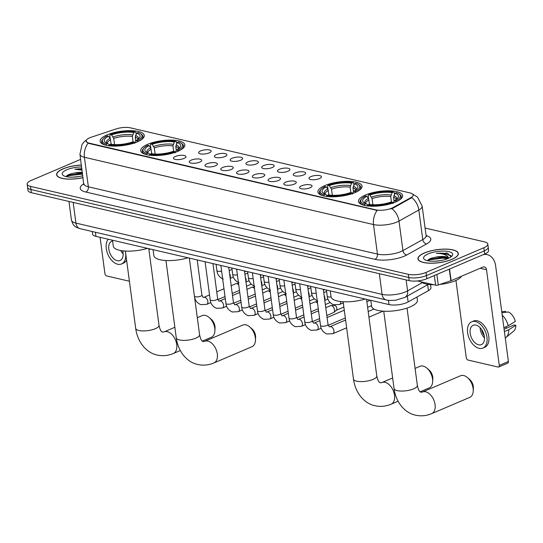 <?xml version="1.0" encoding="UTF-8"?>
<svg xmlns="http://www.w3.org/2000/svg" width="543" height="543" viewBox="0 0 543 543"><rect width="100%" height="100%" fill="white"/><g stroke="black" fill="none" stroke-linecap="round" stroke-linejoin="round"><path stroke-width="0.81" d="M355.061 192.575A22.256 7.208 -7.6 0 0 362.038 186.12A22.256 7.208 -7.6 0 0 348.334 181.342A22.256 7.208 -7.6 0 0 324.904 185.557A22.256 7.208 -7.6 0 0 317.92 192.012A22.256 7.208 -7.6 0 0 331.63 196.79A22.256 7.208 -7.6 0 0 355.061 192.575M177.86 151.327A22.256 7.208 -7.6 0 0 184.837 144.879A22.256 7.208 -7.6 0 0 171.126 140.101A22.256 7.208 -7.6 0 0 147.696 144.309A22.256 7.208 -7.6 0 0 140.718 150.764A22.256 7.208 -7.6 0 0 154.422 155.542A22.256 7.208 -7.6 0 0 177.86 151.327M137.284 141.886A22.256 7.208 -7.6 0 0 144.262 135.431A22.256 7.208 -7.6 0 0 130.558 130.653A22.256 7.208 -7.6 0 0 107.12 134.868A22.256 7.208 -7.6 0 0 100.143 141.323A22.256 7.208 -7.6 0 0 113.854 146.101A22.256 7.208 -7.6 0 0 137.284 141.886M395.637 202.016A22.256 7.208 -7.6 0 0 402.614 195.568A22.256 7.208 -7.6 0 0 388.903 190.79A22.256 7.208 -7.6 0 0 365.473 194.998A22.256 7.208 -7.6 0 0 358.495 201.453A22.256 7.208 -7.6 0 0 372.199 206.231A22.256 7.208 -7.6 0 0 395.637 202.016M310.956 176.59A6.299 2.043 172.4 0 1 318.171 175.416A6.299 2.043 172.4 0 1 321.388 177.181A6.299 2.043 172.4 0 1 319.488 178.572A6.299 2.043 172.4 0 1 309.171 178.81A6.299 2.043 172.4 0 1 310.956 176.59M295.188 172.918A6.299 2.043 172.4 0 1 302.41 171.751A6.299 2.043 172.4 0 1 305.628 173.516A6.299 2.043 172.4 0 1 303.727 174.907A6.299 2.043 172.4 0 1 293.403 175.145A6.299 2.043 172.4 0 1 295.188 172.918M279.428 169.253A6.299 2.043 172.4 0 1 286.643 168.079A6.299 2.043 172.4 0 1 289.86 169.844A6.299 2.043 172.4 0 1 287.966 171.235A6.299 2.043 172.4 0 1 277.643 171.473A6.299 2.043 172.4 0 1 279.428 169.253M263.667 165.581A6.299 2.043 172.4 0 1 270.882 164.414A6.299 2.043 172.4 0 1 274.1 166.178A6.299 2.043 172.4 0 1 272.199 167.57A6.299 2.043 172.4 0 1 261.882 167.807A6.299 2.043 172.4 0 1 263.667 165.581M247.9 161.916A6.299 2.043 172.4 0 1 255.122 160.742A6.299 2.043 172.4 0 1 258.339 162.506A6.299 2.043 172.4 0 1 256.439 163.898A6.299 2.043 172.4 0 1 246.115 164.135A6.299 2.043 172.4 0 1 247.9 161.916M232.139 158.244A6.299 2.043 172.4 0 1 239.354 157.07A6.299 2.043 172.4 0 1 242.572 158.834A6.299 2.043 172.4 0 1 240.678 160.233A6.299 2.043 172.4 0 1 230.354 160.47A6.299 2.043 172.4 0 1 232.139 158.244M216.379 154.579A6.299 2.043 172.4 0 1 223.594 153.404A6.299 2.043 172.4 0 1 226.811 155.169A6.299 2.043 172.4 0 1 224.911 156.56A6.299 2.043 172.4 0 1 214.587 156.798A6.299 2.043 172.4 0 1 216.379 154.579M200.611 150.906A6.299 2.043 172.4 0 1 207.833 149.732A6.299 2.043 172.4 0 1 211.051 151.497A6.299 2.043 172.4 0 1 209.15 152.895A6.299 2.043 172.4 0 1 198.826 153.133A6.299 2.043 172.4 0 1 200.611 150.906M301.548 185.801A6.299 2.043 172.4 0 1 308.763 184.634A6.299 2.043 172.4 0 1 311.981 186.398A6.299 2.043 172.4 0 1 310.087 187.79A6.299 2.043 172.4 0 1 299.763 188.027A6.299 2.043 172.4 0 1 301.548 185.801M285.788 182.136A6.299 2.043 172.4 0 1 293.003 180.962A6.299 2.043 172.4 0 1 296.22 182.726A6.299 2.043 172.4 0 1 294.326 184.118A6.299 2.043 172.4 0 1 284.003 184.355A6.299 2.043 172.4 0 1 285.788 182.136M270.027 178.464A6.299 2.043 172.4 0 1 277.242 177.289A6.299 2.043 172.4 0 1 280.459 179.054A6.299 2.043 172.4 0 1 278.559 180.452A6.299 2.043 172.4 0 1 268.235 180.69A6.299 2.043 172.4 0 1 270.027 178.464M254.26 174.792A6.299 2.043 172.4 0 1 261.475 173.624A6.299 2.043 172.4 0 1 264.692 175.389A6.299 2.043 172.4 0 1 262.798 176.78A6.299 2.043 172.4 0 1 252.475 177.018A6.299 2.043 172.4 0 1 254.26 174.792M238.499 171.126A6.299 2.043 172.4 0 1 245.714 169.952A6.299 2.043 172.4 0 1 248.932 171.717A6.299 2.043 172.4 0 1 247.038 173.115A6.299 2.043 172.4 0 1 236.714 173.353A6.299 2.043 172.4 0 1 238.499 171.126M222.739 167.454A6.299 2.043 172.4 0 1 229.954 166.287A6.299 2.043 172.4 0 1 233.171 168.052A6.299 2.043 172.4 0 1 231.27 169.443A6.299 2.043 172.4 0 1 220.947 169.681A6.299 2.043 172.4 0 1 222.739 167.454M206.971 163.789A6.299 2.043 172.4 0 1 214.186 162.615A6.299 2.043 172.4 0 1 217.404 164.38A6.299 2.043 172.4 0 1 215.51 165.778A6.299 2.043 172.4 0 1 205.186 166.015A6.299 2.043 172.4 0 1 206.971 163.789M191.211 160.117A6.299 2.043 172.4 0 1 198.426 158.95A6.299 2.043 172.4 0 1 201.643 160.714A6.299 2.043 172.4 0 1 199.749 162.106A6.299 2.043 172.4 0 1 189.426 162.343A6.299 2.043 172.4 0 1 191.211 160.117M175.45 156.452A6.299 2.043 172.4 0 1 182.665 155.278A6.299 2.043 172.4 0 1 185.882 157.042A6.299 2.043 172.4 0 1 183.982 158.441A6.299 2.043 172.4 0 1 173.658 158.671A6.299 2.043 172.4 0 1 175.45 156.452M430.545 284.613L430.952 287.688A12.598 4.079 172.4 0 1 428.454 290.634L408.126 301.956A12.598 4.079 172.4 0 1 406.666 302.661A12.598 4.079 172.4 0 1 389.005 304.575L95.948 236.368A12.598 4.079 172.4 0 1 92.595 234.135L92.242 231.515M393.125 207.521A11.335 3.672 172.4 0 1 391.815 208.152A11.335 3.672 172.4 0 1 375.912 209.876L89.106 143.121A11.335 3.672 172.4 0 1 86.086 141.112A11.335 3.672 172.4 0 1 91.19 137.243L115.998 128.969A11.335 3.672 172.4 0 1 130.354 127.829L410.135 192.948A11.335 3.672 172.4 0 1 413.155 194.957A11.335 3.672 172.4 0 1 410.915 197.611L393.125 207.521L393.2 208.091L390.553 208.974M451.946 259.384A20.362 6.597 -7.6 0 0 458.333 253.479A20.362 6.597 -7.6 0 0 445.789 249.108A20.362 6.597 -7.6 0 0 424.348 252.963A20.362 6.597 -7.6 0 0 417.961 258.868A20.362 6.597 -7.6 0 0 430.504 263.24A20.362 6.597 -7.6 0 0 451.946 259.384M81.382 165.045A20.362 6.597 -7.6 0 0 63.002 168.859A20.362 6.597 -7.6 0 0 56.615 174.765A20.362 6.597 -7.6 0 0 83.065 177.642M412.646 194.061L417.574 197.184L422.155 206.096A16.799 5.444 172.4 0 1 418.823 210.026L399.003 221.069A16.799 5.444 172.4 0 1 397.062 222.006A16.799 5.444 172.4 0 1 373.509 224.558A14.695 10.555 -76.9 0 1 377.181 210.419L89.161 143.508L88.102 143.135L86.093 141.132M391.89 208.621L391.876 208.627A14.695 10.745 -119.1 0 1 399.003 221.069L402.94 250.601L422.766 239.558A16.799 5.444 -7.6 0 0 426.092 235.628L426.459 236.504L426.065 236.253M487.797 244.092L488.639 250.391A12.598 4.079 -7.6 0 1 484.689 254.043L426.866 278.722A12.598 4.079 -7.6 0 1 409.198 280.636L31.345 192.69A12.598 4.079 -7.6 0 1 27.992 190.457L27.571 187.308A12.598 4.079 -7.6 0 0 30.931 189.534L408.777 277.487A12.598 4.079 -7.6 0 0 426.445 275.572L484.268 250.893A12.598 4.079 -7.6 0 0 488.218 247.241A12.598 4.079 -7.6 0 1 484.268 250.893L426.445 275.572A12.598 4.079 -7.6 0 1 408.777 277.487L30.931 189.534A12.598 4.079 -7.6 0 1 27.571 187.308L27.15 184.158A12.598 4.079 -7.6 0 0 30.51 186.385L408.363 274.337A12.598 4.079 -7.6 0 0 426.024 272.423L483.847 247.744A12.598 4.079 -7.6 0 0 487.797 244.092A12.598 4.079 -7.6 0 0 484.437 241.859L425.081 228.04M426.079 235.519A20.994 6.801 172.4 0 1 426.622 243.922A4.201 3.068 60.9 0 1 422.766 239.558L418.823 210.026A14.695 10.745 -119.1 0 0 411.777 197.625L393.2 208.091M80.629 159.364L31.1 180.5A12.598 4.079 -7.6 0 0 27.15 184.158M424.49 252.997A20.159 6.53 -7.6 0 0 418.171 258.841A20.159 6.53 -7.6 0 0 430.585 263.172A20.159 6.53 -7.6 0 0 451.803 259.357A20.159 6.53 -7.6 0 0 458.129 253.506A20.159 6.53 -7.6 0 0 445.715 249.183A20.159 6.53 -7.6 0 0 424.49 252.997M421.035 281.79A20.994 6.801 -7.6 0 0 433.674 284.729M439.945 284.41A20.994 6.801 -7.6 0 0 455.21 280.751A20.994 6.801 -7.6 0 0 461.462 276.251M434.183 261.264L440.448 260.64M451.029 256.893L447.636 253.289L436.307 253.323C443.061 253.438 447.181 254.979 448.667 257.952A10.5 3.401 -7.6 0 0 435.805 257.158L441.771 256.934L445.925 257.592L448.043 258.522M435.805 257.158L431.359 258.183L428.821 259.316L427.49 260.721M448.111 258.495A14.695 4.758 -7.6 0 0 452.054 255.963A14.695 4.758 -7.6 0 0 445.925 251.192A14.695 4.758 -7.6 0 0 428.189 253.859A14.695 4.758 -7.6 0 0 424.68 259.615A14.695 4.758 -7.6 0 0 448.111 258.495M436.307 253.323L442.226 253.119L451.09 255.672M427.633 260.755L429.846 259.819L442.891 258.122L447.588 258.706M446.292 252.963L447.636 253.289M428.074 259.866L429.764 259.194L442.81 257.497L447.004 257.973M417.424 280.948L435.608 285.177L434.325 275.539M483.209 254.674A16.799 12.068 -76.9 0 1 487.268 254.667A16.799 12.068 -76.9 0 1 495.637 265.832L508.404 361.523A2.097 1.29 66.9 0 1 507.807 363.118L498.671 367.014A2.097 1.29 -113.1 0 0 499.275 365.419L486.508 269.728A4.201 3.014 103.1 0 0 484.41 266.939A4.201 3.014 103.1 0 0 482.937 267.088L451.118 280.67A2.097 0.679 172.4 0 1 450.833 280.779L438.269 284.966A2.097 0.679 172.4 0 1 435.608 285.177M455.95 280.426L466.267 357.735A2.097 1.29 -113.1 0 0 467.951 360.036L498.114 367.054A2.097 1.29 -113.1 0 0 498.671 367.014M478.6 344.791A10.5 6.462 -113.1 0 0 481.41 344.601A10.5 6.462 -113.1 0 0 483.962 334.495A10.5 6.462 -113.1 0 0 475.973 325.101A10.5 6.462 -113.1 0 0 473.163 325.291A10.5 6.462 -113.1 0 0 470.611 335.398A10.5 6.462 -113.1 0 0 478.6 344.791M505.268 338.017A13.86 8.532 -113.1 0 0 505.981 337.515L513.671 331.087A10.921 6.72 -113.1 0 0 515.85 325.359L514.099 324.952L504.094 329.221M482.89 348.077L484.716 347.303A14.274 8.79 -113.1 0 0 488.198 333.558A14.274 8.79 -113.1 0 0 477.324 320.777A14.274 8.79 -113.1 0 0 473.51 321.035L471.684 321.816A14.274 8.79 -113.1 0 0 468.202 335.56A14.274 8.79 -113.1 0 0 479.075 348.334A14.274 8.79 -113.1 0 0 482.89 348.077A14.274 8.79 -113.1 0 0 486.372 334.332A14.274 8.79 -113.1 0 0 475.498 321.558A14.274 8.79 -113.1 0 0 471.684 321.816M501.895 312.734L508.411 311.981A10.921 6.72 -113.1 0 1 515.327 321.415L508.214 325.786L503.884 327.639M508.214 325.786A13.86 8.532 -113.1 0 0 502.234 315.286M505.696 312.293L505.567 311.322L501.759 311.757M505.567 311.322A10.921 6.72 -113.1 0 0 505.241 311.343L501.759 311.73M505.519 326.934A8.396 5.172 -113.1 0 0 506.68 328.115M505.981 337.515A13.86 8.532 -113.1 0 0 508.743 329.723L515.85 325.359M504.406 331.576L508.743 329.723M481.668 329.553A8.396 5.172 -113.1 0 0 484.213 335.513M480.1 327.639A10.5 6.462 -113.1 0 0 484.512 337.97M81.396 165.12A20.159 6.53 -7.6 0 0 63.144 168.893A20.159 6.53 -7.6 0 0 56.818 174.737A20.159 6.53 -7.6 0 0 83.059 177.575M72.83 177.161L79.095 176.536M82.366 172.409A10.5 3.401 -7.6 0 0 74.452 173.054L82.448 173.027M81.864 168.656L74.954 169.219L82.061 170.115M74.452 173.054L70.006 174.072L67.468 175.213L66.144 176.618M81.64 166.966A14.695 4.758 -7.6 0 0 66.843 169.749A14.695 4.758 -7.6 0 0 63.327 175.511A14.695 4.758 -7.6 0 0 82.807 175.722M74.954 169.219L81.918 169.07M66.28 176.645L68.499 175.708L82.59 174.072M66.721 175.762L68.411 175.084L82.502 173.448M463.681 375.546A11.756 7.242 -113.1 0 0 460.539 375.756L422.495 391.992A11.756 7.242 66.9 0 1 425.644 391.781A11.756 7.242 66.9 0 1 434.59 402.302A11.756 7.242 66.9 0 1 431.733 413.623L469.77 397.381A11.756 7.242 -113.1 0 0 473.238 391.096A11.756 7.242 -113.1 0 0 467.475 377.602A11.756 7.242 -113.1 0 0 463.681 375.546M368.575 198.657L368.14 195.378L368.609 194.727A19.989 6.475 -7.6 0 1 393.539 192.032L392.127 192.629A18.055 5.851 -7.6 0 0 369.926 195.032L372.07 198.609L372.892 204.752M391.442 202.044L390.716 196.593L392.127 192.629M394.971 193.294L396.383 192.69A19.989 6.475 -7.6 0 1 398.874 193.831A19.989 6.475 -7.6 0 1 395.542 200.998L394.225 200.686A18.055 5.851 -7.6 0 0 397.632 198.249A18.055 5.851 -7.6 0 0 394.971 193.294L393.56 197.258L394.048 200.937M370.842 300.347L371.636 306.313A23.098 7.48 -7.6 0 0 385.863 311.268A23.098 7.48 -7.6 0 0 410.182 306.897A23.098 7.48 -7.6 0 0 417.424 300.204L416.997 297.014M369.803 204.541L369.267 203.808M369.634 204.487L368.419 198.419L366.878 196.328L365.561 196.023A19.989 6.475 -7.6 0 0 361.645 198.799L360.959 199.593A20.831 6.747 -7.6 0 0 360.016 202.05A20.831 6.747 -7.6 0 0 363.81 205.24M393.539 192.032L394.252 192.555L394.49 194.299M398.481 200.618A20.831 6.747 -7.6 0 0 401.304 196.546A20.831 6.747 -7.6 0 0 399.75 194.421L398.874 193.831M361.645 198.799A19.989 6.475 -7.6 0 0 364.726 204.331L364.217 205.376M395.542 200.998L396.22 201.915M366.878 196.328A18.055 5.851 -7.6 0 0 364 202.736A18.055 5.851 -7.6 0 0 366.138 203.727L364.726 204.331M369.926 195.032L368.609 194.727M366.138 203.727L367.767 204.921M392.928 203.469L394.225 200.686M393.18 203.218L392.501 202.295A19.989 6.475 -7.6 0 1 367.57 204.989L367.068 206.041M367.57 204.989L368.982 204.392A18.055 5.851 -7.6 0 0 391.184 201.989L392.501 202.295M467.475 377.602L469.688 379.503A7.561 4.656 66.9 0 1 473.394 388.184L473.238 391.096M420.106 391.815L429.194 387.94A11.756 7.242 -113.1 0 0 432.662 381.654A11.756 7.242 -113.1 0 0 426.9 368.154A11.756 7.242 -113.1 0 0 423.106 366.097A11.756 7.242 -113.1 0 0 419.963 366.315L415.083 368.398M328.006 189.208L327.565 185.937L328.033 185.278A19.989 6.475 -7.6 0 1 352.964 182.584L351.559 183.188A18.055 5.851 -7.6 0 0 329.35 185.591L331.495 189.168L332.316 195.31M350.866 192.602L350.14 187.152L351.559 183.188M354.403 183.846L355.808 183.249A19.989 6.475 -7.6 0 1 358.305 184.382A19.989 6.475 -7.6 0 1 354.973 191.55L353.656 191.245A18.055 5.851 -7.6 0 0 357.063 188.808A18.055 5.851 -7.6 0 0 354.403 183.846L352.984 187.81L353.473 191.496M330.266 290.905L331.067 296.865A23.098 7.48 -7.6 0 0 365.215 299.037M329.234 195.1L328.691 194.36M329.065 195.039L327.843 188.978L326.309 186.887L324.992 186.582A19.989 6.475 -7.6 0 0 321.076 189.351L320.384 190.152A20.831 6.747 -7.6 0 0 319.44 192.609A20.831 6.747 -7.6 0 0 323.234 195.799M352.964 182.584L353.683 183.113L353.914 184.858M357.905 191.17A20.831 6.747 -7.6 0 0 360.728 187.097A20.831 6.747 -7.6 0 0 359.181 184.973L358.305 184.382M321.076 189.351A19.989 6.475 -7.6 0 0 324.151 194.883L323.648 195.935M354.973 191.55L355.651 192.473M326.309 186.887A18.055 5.851 -7.6 0 0 323.431 193.294A18.055 5.851 -7.6 0 0 325.562 194.285L324.151 194.883M329.35 185.591L328.033 185.278M325.562 194.285L327.191 195.473M352.359 194.021L353.656 191.245M352.604 193.77L351.925 192.853A19.989 6.475 -7.6 0 1 327.001 195.548L326.492 196.593M327.001 195.548L328.406 194.944A18.055 5.851 -7.6 0 0 350.608 192.541L351.925 192.853M426.9 368.154L429.113 370.061A7.561 4.656 66.9 0 1 432.819 378.736L432.662 381.654M245.904 324.857A11.756 7.242 -113.1 0 0 242.762 325.067L204.718 341.303A11.756 7.242 66.9 0 1 207.867 341.092A11.756 7.242 66.9 0 1 216.813 351.613A11.756 7.242 66.9 0 1 213.949 362.934L251.993 346.692A11.756 7.242 -113.1 0 0 255.461 340.407A11.756 7.242 -113.1 0 0 249.699 326.913A11.756 7.242 -113.1 0 0 245.904 324.857M150.798 147.968L150.363 144.689L150.832 144.038A19.989 6.475 -7.6 0 1 175.762 141.343L174.351 141.94A18.055 5.851 -7.6 0 0 152.149 144.343L154.293 147.92L155.108 154.063M173.665 151.361L172.932 145.904L174.351 141.94M177.194 142.605L178.606 142.001A19.989 6.475 -7.6 0 1 181.097 143.142A19.989 6.475 -7.6 0 1 177.765 150.309L176.448 149.997A18.055 5.851 -7.6 0 0 179.855 147.56A18.055 5.851 -7.6 0 0 177.194 142.605L175.783 146.569L176.271 150.248M153.065 249.658L153.859 255.624A23.098 7.48 -7.6 0 0 188.014 257.796M152.026 153.852L151.49 153.119M151.857 153.798L150.642 147.73L149.101 145.639L147.784 145.334A19.989 6.475 -7.6 0 0 143.868 148.11L143.182 148.904A20.831 6.747 -7.6 0 0 142.239 151.361A20.831 6.747 -7.6 0 0 146.033 154.551M175.762 141.343L176.475 141.866L176.713 143.61M180.704 149.929A20.831 6.747 -7.6 0 0 183.527 145.857A20.831 6.747 -7.6 0 0 181.973 143.732L181.097 143.142M143.868 148.11A19.989 6.475 -7.6 0 0 146.949 153.642L146.44 154.687M177.765 150.309L178.443 151.226M149.101 145.639A18.055 5.851 -7.6 0 0 146.223 152.047A18.055 5.851 -7.6 0 0 148.354 153.038L146.949 153.642M152.149 144.343L150.832 144.038M148.354 153.038L149.983 154.232M175.151 152.78L176.448 149.997M175.403 152.529L174.724 151.606A19.989 6.475 -7.6 0 1 149.793 154.3L149.284 155.352M149.793 154.3L151.205 153.703A18.055 5.851 -7.6 0 0 173.407 151.3L174.724 151.606M249.699 326.913L251.911 328.814A7.561 4.656 66.9 0 1 255.617 337.495L255.461 340.407M202.329 341.126L211.417 337.251A11.756 7.242 -113.1 0 0 214.885 330.965A11.756 7.242 -113.1 0 0 209.123 317.465A11.756 7.242 -113.1 0 0 205.329 315.408A11.756 7.242 -113.1 0 0 202.186 315.626L197.306 317.709M110.229 138.519L109.788 135.248L110.256 134.589A19.989 6.475 -7.6 0 1 135.187 131.895L133.775 132.499A18.055 5.851 -7.6 0 0 111.573 134.902L113.718 138.479L114.539 144.621M133.089 141.913L132.363 136.463L133.775 132.499M136.626 133.157L138.031 132.56A19.989 6.475 -7.6 0 1 140.528 133.693A19.989 6.475 -7.6 0 1 137.196 140.861L135.879 140.556A18.055 5.851 -7.6 0 0 139.286 138.119A18.055 5.851 -7.6 0 0 136.626 133.157L135.207 137.121L135.696 140.807M112.489 240.216L113.29 246.176A23.098 7.48 -7.6 0 0 147.438 248.348M111.458 144.411L110.915 143.671M111.288 144.35L110.066 138.289L108.532 136.198L107.215 135.893A19.989 6.475 -7.6 0 0 103.292 138.662L102.607 139.463A20.831 6.747 -7.6 0 0 101.663 141.92A20.831 6.747 -7.6 0 0 105.457 145.11M135.187 131.895L135.906 132.424L136.137 134.169M140.128 140.481A20.831 6.747 -7.6 0 0 142.952 136.408A20.831 6.747 -7.6 0 0 141.397 134.284L140.528 133.693M103.292 138.662A19.989 6.475 -7.6 0 0 106.374 144.194L105.871 145.246M137.196 140.861L137.868 141.784M108.532 136.198A18.055 5.851 -7.6 0 0 105.654 142.605A18.055 5.851 -7.6 0 0 107.785 143.596L106.374 144.194M111.573 134.902L110.256 134.589M107.785 143.596L109.414 144.784M134.583 143.332L135.879 140.556M134.827 143.081L134.148 142.164A19.989 6.475 -7.6 0 1 109.218 144.859L108.715 145.904M109.218 144.859L110.629 144.255A18.055 5.851 -7.6 0 0 132.831 141.852L134.148 142.164M209.123 317.465L211.336 319.372A7.561 4.656 66.9 0 1 215.042 328.047L214.885 330.965M325.766 307.711L330.456 305.709A3.781 2.328 66.9 0 1 330.897 305.594A3.781 2.328 66.9 0 1 331.461 305.641A3.781 2.328 66.9 0 1 334.495 309.781A3.781 2.328 66.9 0 1 333.809 312.415A3.781 2.328 66.9 0 1 333.422 312.659L326.805 315.483M330.897 305.594L334.23 305.295A2.729 1.683 66.9 0 1 334.637 305.322A2.729 1.683 66.9 0 1 336.83 308.315A2.729 1.683 66.9 0 1 336.334 310.216L333.809 312.415M309.999 304.039L314.689 302.037A3.781 2.328 66.9 0 1 315.137 301.928A3.781 2.328 66.9 0 1 315.7 301.969A3.781 2.328 66.9 0 1 317.553 303.299M318.246 308.533A3.781 2.328 66.9 0 1 318.049 308.743A3.781 2.328 66.9 0 1 317.655 308.987L311.037 311.818M294.238 300.374L298.928 298.372A3.781 2.328 66.9 0 1 299.376 298.256A3.781 2.328 66.9 0 1 299.94 298.304A3.781 2.328 66.9 0 1 301.786 299.627M302.485 304.867A3.781 2.328 66.9 0 1 302.281 305.078A3.781 2.328 66.9 0 1 301.894 305.322L295.277 308.146M278.478 296.702L283.168 294.7A3.781 2.328 66.9 0 1 283.609 294.591A3.781 2.328 66.9 0 1 284.172 294.632A3.781 2.328 66.9 0 1 286.025 295.955M286.724 301.195A3.781 2.328 66.9 0 1 286.521 301.406A3.781 2.328 66.9 0 1 286.134 301.65L279.516 304.48M262.71 293.03L267.4 291.034A3.781 2.328 66.9 0 1 267.848 290.919A3.781 2.328 66.9 0 1 268.412 290.96A3.781 2.328 66.9 0 1 270.265 292.29M270.957 297.53A3.781 2.328 66.9 0 1 270.76 297.74A3.781 2.328 66.9 0 1 270.366 297.985L263.749 300.808M246.95 289.365L251.64 287.362A3.781 2.328 66.9 0 1 252.088 287.254A3.781 2.328 66.9 0 1 252.651 287.295A3.781 2.328 66.9 0 1 254.497 288.618M255.196 293.858A3.781 2.328 66.9 0 1 254.993 294.068A3.781 2.328 66.9 0 1 254.606 294.313L247.988 297.136M231.189 285.693L235.879 283.69A3.781 2.328 66.9 0 1 236.32 283.582A3.781 2.328 66.9 0 1 236.884 283.622A3.781 2.328 66.9 0 1 238.737 284.953M239.436 290.193A3.781 2.328 66.9 0 1 239.232 290.396A3.781 2.328 66.9 0 1 238.845 290.648L232.228 293.471M323.899 289.419A3.781 2.328 66.9 0 1 323.452 290.376M308.132 285.754A3.781 2.328 66.9 0 1 307.691 286.704M292.372 282.082A3.781 2.328 66.9 0 1 291.924 283.039M276.611 278.416A3.781 2.328 66.9 0 1 276.163 279.367M260.844 274.744A3.781 2.328 66.9 0 1 260.402 275.701M245.083 271.079A3.781 2.328 66.9 0 1 244.635 272.029M100.075 237.325L104.914 273.631A2.097 1.29 -113.1 0 0 106.604 275.925L129.404 281.233M112.591 240.943A10.5 6.462 -113.1 0 0 111.817 241.187A10.5 6.462 -113.1 0 0 109.258 251.294A10.5 6.462 -113.1 0 0 117.247 260.688A10.5 6.462 -113.1 0 0 120.057 260.497A10.5 6.462 -113.1 0 0 122.732 250.832M108.267 239.232A14.274 8.79 -113.1 0 0 107.494 253.398A14.274 8.79 -113.1 0 0 117.722 264.231A14.274 8.79 -113.1 0 0 121.544 263.973A14.274 8.79 -113.1 0 0 125.229 251.049M121.544 263.973L123.37 263.192A14.274 8.79 -113.1 0 0 126.56 259.927M122.419 250.791A8.396 5.172 -113.1 0 0 122.861 251.409M120.729 250.533A10.5 6.462 -113.1 0 0 123.166 253.866M407.338 296.064L408.126 301.956M410.915 197.611L410.99 198.181M89.106 143.121L89.161 143.508M375.912 209.876L375.966 210.263M388.435 300.32L389.005 304.575M427.667 284.736L428.454 290.634M95.398 232.248L95.948 236.368M85.848 192.039A4.201 3.014 103.1 0 0 88.366 186.806L377.446 254.09A16.799 5.444 -7.6 0 0 400.999 251.545A16.799 5.444 -7.6 0 0 402.94 250.601A4.201 3.068 60.9 0 0 406.795 254.966A20.994 6.801 172.4 0 1 374.928 259.323L85.848 192.039A20.994 6.801 172.4 0 1 83.873 183.724M83.893 183.833A16.799 5.444 -7.6 0 0 88.366 186.806L84.423 157.273A16.799 5.444 172.4 0 1 79.95 154.293L83.765 184.769L84.077 184.423M88.102 143.135A14.695 10.555 103.1 0 0 84.423 157.273L373.509 224.558L377.446 254.09A4.201 3.014 103.1 0 1 374.928 259.323M426.622 243.922L406.795 254.966M30.51 186.385L31.345 192.69M408.363 274.337L409.198 280.636M426.024 272.423L426.866 278.722M483.847 247.744L484.689 254.043M73.176 202.424L75.932 223.105A8.396 6.034 103.1 0 0 80.12 228.691C75.721 227.049 73.672 227.15 71.459 220.132A16.799 5.444 -7.6 0 0 75.932 223.105L382.089 294.367A16.799 5.444 -7.6 0 0 405.641 291.822A16.799 5.444 -7.6 0 0 407.583 290.878L406.116 279.916M379.326 273.679L382.089 294.367A8.396 6.034 103.1 0 0 386.27 299.946L80.12 228.691M428.291 284.389L405.003 297.36A8.396 6.143 -119.1 0 0 407.583 290.878L422.284 282.686M480.195 268.256L486.508 269.728M449.563 269.036L451.118 280.67M499.275 365.419L508.404 361.523M450.833 280.779L449.278 269.158M436.864 274.459L438.269 284.966M422.495 391.992L420.913 392.27L420.106 391.815C420.262 391.605 418.816 392.114 417.357 385.421A11.756 3.808 172.4 0 1 413.671 388.829A11.756 3.808 172.4 0 1 397.177 390.614A11.756 3.808 172.4 0 1 394.048 388.53L383.731 311.193M390.716 196.593A15.537 5.03 -7.6 0 0 372.07 198.609M396.336 199.417A15.537 5.03 -7.6 0 0 393.56 197.258M368.419 198.419A16.154 5.233 -7.6 0 0 365.208 203.381M390.974 195.012A16.154 5.233 -7.6 0 0 371.466 197.123M396.641 199.186A16.154 5.233 -7.6 0 0 393.824 195.67M369.023 199.912A15.537 5.03 -7.6 0 0 365.561 203.523M353.473 379.089C355.468 393.858 365.066 403.809 375.009 405.73C380.487 406.938 385.869 406.422 391.157 404.175A11.756 7.242 66.9 0 0 394.021 392.86A11.756 7.242 66.9 0 0 385.068 382.34A11.756 7.242 66.9 0 0 381.926 382.55L380.338 382.822L379.53 382.367C379.693 382.163 378.247 382.672 376.781 375.973A11.756 3.808 172.4 0 1 373.095 379.387A11.756 3.808 172.4 0 1 356.608 381.166A11.756 3.808 172.4 0 1 353.473 379.089L343.156 301.752M350.14 187.152A15.537 5.03 -7.6 0 0 331.495 189.168M355.76 189.975A15.537 5.03 -7.6 0 0 352.984 187.81M327.843 188.978A16.154 5.233 -7.6 0 0 324.633 193.939M350.405 185.563A16.154 5.233 -7.6 0 0 330.891 187.674M356.065 189.745A16.154 5.233 -7.6 0 0 353.249 186.229M328.454 190.464A15.537 5.03 -7.6 0 0 324.992 194.082M204.718 341.303L203.136 341.581L202.322 341.126C202.485 340.916 201.039 341.425 199.58 334.732A11.756 3.808 172.4 0 1 195.887 338.14A11.756 3.808 172.4 0 1 179.4 339.925A11.756 3.808 172.4 0 1 176.271 337.841L165.948 260.504M172.932 145.904A15.537 5.03 -7.6 0 0 154.293 147.92M178.559 148.728A15.537 5.03 -7.6 0 0 175.783 146.569M150.642 147.73A16.154 5.233 -7.6 0 0 147.431 152.692M173.197 144.323A16.154 5.233 -7.6 0 0 153.683 146.434M178.864 148.497A16.154 5.233 -7.6 0 0 176.047 144.981M151.246 149.223A15.537 5.03 -7.6 0 0 147.784 152.834M135.696 328.4C137.691 343.169 147.289 353.12 157.232 355.041C162.71 356.249 168.092 355.733 173.38 353.486A11.756 7.242 66.9 0 0 176.244 342.171A11.756 7.242 66.9 0 0 167.292 331.651A11.756 7.242 66.9 0 0 164.149 331.861L162.561 332.133L161.753 331.678C161.916 331.474 160.463 331.983 159.004 325.284A11.756 3.808 172.4 0 1 155.318 328.698A11.756 3.808 172.4 0 1 138.832 330.477A11.756 3.808 172.4 0 1 135.696 328.4L125.379 251.063M132.363 136.463A15.537 5.03 -7.6 0 0 113.718 138.479M137.983 139.286A15.537 5.03 -7.6 0 0 135.207 137.121M110.066 138.289A16.154 5.233 -7.6 0 0 106.856 143.25M132.628 134.874A16.154 5.233 -7.6 0 0 113.114 136.985M138.289 139.056A16.154 5.233 -7.6 0 0 135.472 135.54M110.677 139.775A15.537 5.03 -7.6 0 0 107.215 143.393M323.309 289.283L327.999 324.436A3.781 1.222 172.4 0 1 326.811 325.529A3.781 1.222 172.4 0 1 321.354 326.065A3.781 1.222 172.4 0 1 320.506 325.433L315.435 287.451M327.999 324.436L329.241 326.825L329.906 326.737A3.781 2.328 66.9 0 1 330.911 326.669A3.781 2.328 66.9 0 1 331.074 326.71A3.781 2.328 66.9 0 1 333.823 330.164A3.781 2.328 66.9 0 1 332.873 333.687L326.872 333.999C323.065 332.296 320.947 329.445 320.506 325.433M307.542 285.611L312.232 320.764A3.781 1.222 172.4 0 1 311.051 321.863A3.781 1.222 172.4 0 1 305.594 322.393A3.781 1.222 172.4 0 1 304.738 321.768L299.675 283.785M312.232 320.764L313.481 323.153L314.139 323.065A3.781 2.328 66.9 0 1 315.15 322.997A3.781 2.328 66.9 0 1 315.313 323.044A3.781 2.328 66.9 0 1 318.055 326.492A3.781 2.328 66.9 0 1 317.105 330.022L311.105 330.327C307.304 328.63 305.18 325.773 304.738 321.768M291.781 281.946L296.471 317.098A3.781 1.222 172.4 0 1 295.283 318.191A3.781 1.222 172.4 0 1 289.833 318.727A3.781 1.222 172.4 0 1 288.978 318.096L283.908 280.113M296.471 317.098L297.713 319.481L298.378 319.399A3.781 2.328 66.9 0 1 299.39 319.332A3.781 2.328 66.9 0 1 299.553 319.372A3.781 2.328 66.9 0 1 302.295 322.827A3.781 2.328 66.9 0 1 301.345 326.35L295.344 326.662C291.543 324.958 289.419 322.108 288.978 318.096M276.02 278.274L280.711 313.426A3.781 1.222 172.4 0 1 279.523 314.526A3.781 1.222 172.4 0 1 274.066 315.055A3.781 1.222 172.4 0 1 273.217 314.431L268.147 276.448M280.711 313.426L281.953 315.816L282.618 315.727A3.781 2.328 66.9 0 1 283.622 315.659A3.781 2.328 66.9 0 1 283.785 315.707A3.781 2.328 66.9 0 1 286.534 319.155A3.781 2.328 66.9 0 1 285.584 322.685L279.584 322.99C275.776 321.293 273.658 318.436 273.217 314.431M260.253 274.609L264.943 309.761A3.781 1.222 172.4 0 1 263.762 310.854A3.781 1.222 172.4 0 1 258.305 311.39A3.781 1.222 172.4 0 1 257.45 310.759L252.386 272.776M264.943 309.761L266.192 312.144L266.851 312.062A3.781 2.328 66.9 0 1 267.862 311.994A3.781 2.328 66.9 0 1 268.025 312.035A3.781 2.328 66.9 0 1 270.767 315.49A3.781 2.328 66.9 0 1 269.817 319.012L263.817 319.325C260.016 317.621 257.891 314.77 257.45 310.759M244.493 270.937L249.183 306.089A3.781 1.222 172.4 0 1 247.995 307.189A3.781 1.222 172.4 0 1 242.545 307.718A3.781 1.222 172.4 0 1 241.689 307.094L236.619 269.104M249.183 306.089L250.425 308.478L251.09 308.39A3.781 2.328 66.9 0 1 252.101 308.322A3.781 2.328 66.9 0 1 252.264 308.37A3.781 2.328 66.9 0 1 255.006 311.818A3.781 2.328 66.9 0 1 254.056 315.347L248.056 315.653C244.255 313.956 242.13 311.098 241.689 307.094M228.725 267.271L233.422 302.424A3.781 1.222 172.4 0 1 232.234 303.517A3.781 1.222 172.4 0 1 226.777 304.053A3.781 1.222 172.4 0 1 225.929 303.422L220.858 265.439M233.422 302.424L234.664 304.806L235.329 304.725A3.781 2.328 66.9 0 1 236.334 304.657A3.781 2.328 66.9 0 1 236.497 304.698A3.781 2.328 66.9 0 1 239.246 308.152A3.781 2.328 66.9 0 1 238.296 311.675L232.295 311.987C228.488 310.284 226.37 307.433 225.929 303.422M212.965 263.599L217.655 298.752A3.781 1.222 172.4 0 1 216.474 299.851A3.781 1.222 172.4 0 1 211.017 300.381A3.781 1.222 172.4 0 1 210.161 299.75L205.098 261.767M217.655 298.752L218.897 301.141L219.562 301.053A3.781 2.328 66.9 0 1 220.573 300.985A3.781 2.328 66.9 0 1 220.736 301.032A3.781 2.328 66.9 0 1 223.478 304.48A3.781 2.328 66.9 0 1 222.528 308.003L216.528 308.315C212.727 306.619 210.603 303.761 210.161 299.75M197.204 259.934L201.894 295.087A3.781 1.222 172.4 0 1 200.706 296.179A3.781 1.222 172.4 0 1 195.256 296.716A3.781 1.222 172.4 0 1 194.401 296.084L189.331 258.101M201.894 295.087L203.136 297.469L203.801 297.388A3.781 2.328 66.9 0 1 204.813 297.32A3.781 2.328 66.9 0 1 204.976 297.36A3.781 2.328 66.9 0 1 207.718 300.815A3.781 2.328 66.9 0 1 206.768 304.338L200.767 304.65C196.966 302.946 194.842 300.089 194.401 296.084M331.074 296.94A3.781 1.222 172.4 0 1 328.087 296.845A3.781 1.222 172.4 0 1 327.239 296.22C327.653 300.184 329.771 303.042 333.606 304.779L339.606 304.474L343.305 302.892M340.678 301.541A3.781 2.328 66.9 0 1 339.606 304.474M316.196 293.125A3.781 1.222 172.4 0 1 312.327 293.179A3.781 1.222 172.4 0 1 311.478 292.548C311.886 296.512 314.01 299.369 317.838 301.114M324.171 295.752A3.781 2.328 66.9 0 1 324.721 299.872M300.428 289.453A3.781 1.222 172.4 0 1 296.566 289.507A3.781 1.222 172.4 0 1 295.711 288.883C296.125 292.847 298.25 295.697 302.078 297.442M308.404 292.086A3.781 2.328 66.9 0 1 308.953 296.2M284.668 285.788A3.781 1.222 172.4 0 1 280.799 285.842A3.781 1.222 172.4 0 1 279.95 285.211C280.364 289.175 282.482 292.032 286.317 293.777M292.643 288.414A3.781 2.328 66.9 0 1 293.193 292.534M268.907 282.116A3.781 1.222 172.4 0 1 265.038 282.17A3.781 1.222 172.4 0 1 264.19 281.539C264.597 285.509 266.722 288.36 270.55 290.105M276.882 284.749A3.781 2.328 66.9 0 1 277.432 288.862M253.14 278.45A3.781 1.222 172.4 0 1 249.278 278.505A3.781 1.222 172.4 0 1 248.422 277.873C248.837 281.837 250.961 284.695 254.789 286.439M261.115 281.077A3.781 2.328 66.9 0 1 261.665 285.197M237.379 274.778A3.781 1.222 172.4 0 1 233.51 274.833A3.781 1.222 172.4 0 1 232.662 274.201C233.076 278.172 235.194 281.023 239.029 282.767M245.355 277.405A3.781 2.328 66.9 0 1 245.904 281.525M221.619 271.113A3.781 1.222 172.4 0 1 217.75 271.167A3.781 1.222 172.4 0 1 216.901 270.536C217.309 274.5 219.433 277.358 223.261 279.102M229.594 273.74A3.781 2.328 66.9 0 1 230.144 277.86M86.663 139.707L84.308 141.628L82.013 144.526L79.95 154.293M422.155 206.096L426.092 235.628M405.003 297.36L395.745 300.191C390.641 300.584 387.485 300.503 386.27 299.946M71.459 220.132L68.961 201.439M418.293 259.778L418.171 258.841M458.251 254.443L458.129 253.506M484.648 254.056L487.268 254.667M56.947 175.674L56.818 174.737M394.048 388.53C396.037 403.3 405.635 413.25 415.585 415.171C421.063 416.386 426.445 415.87 431.733 413.623M360.247 203.781L360.016 202.05M401.535 198.27L401.304 196.546M407.04 308.085L417.357 385.421M381.926 382.55L392.637 377.976M319.671 194.34L319.44 192.609M360.959 188.828L360.728 187.097M391.157 404.175L398.067 401.229M366.559 299.349L376.781 375.973M176.271 337.841C178.26 352.611 187.858 362.561 197.808 364.482C203.286 365.697 208.668 365.181 213.949 362.934M142.47 153.092L142.239 151.361M183.758 147.587L183.527 145.857M194.516 296.811L199.58 334.732M164.149 331.861L174.86 327.286M101.894 143.651L101.663 141.92M143.182 138.139L142.952 136.408M173.38 353.486L180.29 350.54M148.782 248.66L159.004 325.284M329.906 326.737L345.592 320.037M374.005 309.055L368.181 311.539M332.873 333.687L346.631 327.816M383.005 311.146L368.935 317.153M314.139 323.065L319.861 320.628M327.076 317.546L344.282 310.202M370.319 300.225L366.871 301.698M317.105 330.022L321.212 328.271M328.176 325.291L345.321 317.974M371.548 305.641L367.618 307.318M298.378 319.399L304.1 316.956M311.315 313.874L318.551 310.786M334.658 305.051L334.06 305.309M301.345 326.35L305.451 324.599M312.415 321.626L319.589 318.565M343.862 307.06L336.205 310.331M282.618 315.727L288.34 313.291M295.548 310.209L302.784 307.121M317.343 301.725L315.137 301.928M285.584 322.685L289.684 320.927M296.654 317.954L303.822 314.892M330.103 302.539L325.345 304.569M266.851 312.062L272.572 309.619M279.788 306.537L287.023 303.449M301.575 298.059L299.376 298.256M269.817 319.012L273.923 317.261M280.887 314.288L288.061 311.227M314.336 298.867L309.585 300.897M251.09 308.39L256.812 305.947M264.027 302.872L271.262 299.784M285.815 294.387L283.609 294.591M254.056 315.347L258.163 313.589M265.127 310.616L272.301 307.555M298.575 295.195L293.817 297.231M235.329 304.725L241.044 302.281M248.26 299.2L255.495 296.111M270.054 290.722L267.848 290.919M238.296 311.675L242.395 309.924M249.366 306.951L256.534 303.89M282.815 291.53L278.057 293.559M219.562 301.053L225.284 298.609M232.499 295.535L239.734 292.446M254.287 287.05L252.088 287.254M222.528 308.003L226.635 306.252M233.599 303.279L240.773 300.218M267.047 287.858L262.296 289.894M203.801 297.388L209.523 294.944M216.738 291.863L223.974 288.774M238.526 283.385L236.32 283.582M206.768 304.338L210.874 302.587M217.838 299.614L225.012 296.553M251.287 284.193L246.529 286.222M326.411 290.003L327.239 296.22M310.65 286.337L311.478 292.548M323.75 292.623L326.594 291.408M324.789 300.401L327.945 299.05M294.883 282.665L295.711 288.883M307.99 288.951L310.834 287.742M309.028 296.729L312.184 295.378M324.442 289.548L323.458 290.403M279.122 279L279.95 285.211M292.222 285.285L295.073 284.07M293.261 293.064L296.424 291.713M308.675 285.876L307.691 286.738M263.362 275.328L264.19 281.539M276.462 281.613L279.306 280.398M277.5 289.392L280.656 288.041M292.915 282.211L291.93 283.066M247.594 271.663L248.422 277.873M260.701 277.948L263.545 276.733M261.74 285.72L264.896 284.376M277.154 278.539L276.17 279.401M231.834 267.991L232.662 274.201M244.934 274.276L247.784 273.061M245.972 282.055L249.135 280.704M261.387 274.873L260.402 275.729M216.073 264.326L216.901 270.536M229.173 270.611L232.017 269.396M230.212 278.383L233.368 277.039M245.626 271.201L244.642 272.057M149.977 248.938L148.931 249.814"/></g></svg>
